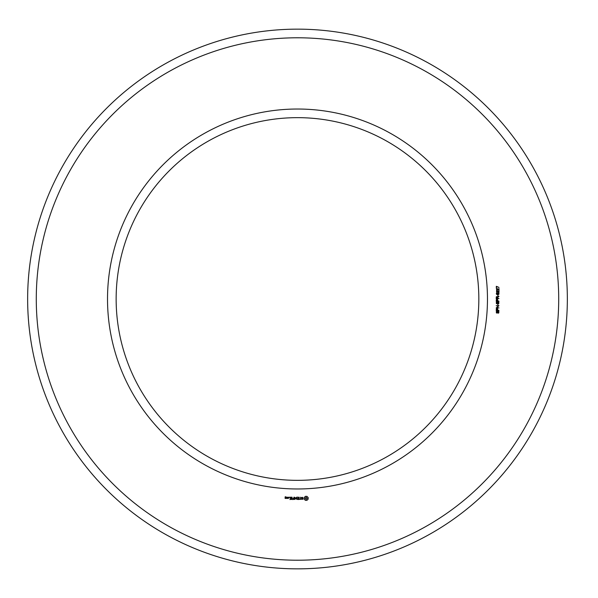 <?xml version="1.0" encoding="UTF-8"?>
<svg xmlns="http://www.w3.org/2000/svg" width="598" height="598" viewBox="0 0 598 598"><rect width="100%" height="100%" fill="white"/><g stroke="black" fill="none" stroke-linecap="round" stroke-linejoin="round"><path stroke-width="0.9" d="M478.834 299A181.344 181.344 0 0 0 206.818 141.95A181.344 181.344 0 0 0 206.818 456.05A181.344 181.344 0 0 0 478.834 299M567.345 299A269.855 269.855 0 0 0 162.566 65.302A269.855 269.855 0 0 0 162.566 532.698A269.855 269.855 0 0 0 567.345 299M487.467 299A189.977 189.977 0 0 0 202.505 134.475A189.977 189.977 0 0 0 202.505 463.525A189.977 189.977 0 0 0 487.467 299M558.711 299A261.221 261.221 0 0 0 166.887 72.777A261.221 261.221 0 0 0 166.887 525.223A261.221 261.221 0 0 0 558.711 299M285.964 498.47L286.091 497.693L285.321 497.566L285.321 497.05L286.091 496.923L285.186 496.796L285.059 498.343L285.964 498.47M287.122 498.47L287.122 497.155L286.225 498.186L287.122 498.47M287.489 497.282L287.489 498.343L288.393 498.47L288.528 497.282L287.489 497.282M289.873 499.524L291.316 499.39L291.181 497.155L289.738 497.289L291.054 497.416L291.054 498.209L290 498.343L291.054 498.47L291.054 499.263L289.873 499.524M289.14 497.596L289.14 497.155L289.14 497.596M292.011 499.524L292.011 497.155L292.011 499.524M292.691 499.524L294.134 499.39L293.999 497.155L293.872 498.209L292.818 498.343L293.872 498.47L293.872 499.263L292.691 499.524M294.919 499.457L295.741 498.074L296.81 499.397L296.683 497.155L296.548 498.911L295.748 497.685L294.941 498.911L294.672 497.297L294.919 499.457M298.738 499.524L298.865 497.282L297.423 497.155L298.596 497.416L298.596 498.209L297.55 498.343L298.596 498.47L298.596 499.263L297.288 499.39L298.738 499.524M300.921 499.263L300.263 499.263L300.129 497.155L299.994 499.263L299.209 499.39L300.921 499.263M303.022 499.195L303.022 498.508L301.534 497.985L301.893 497.416L302.902 497.431L301.272 497.469L301.272 498.171L302.76 498.695L302.401 499.263L301.385 499.24L303.022 499.195M306.938 500.347L308.172 499.106L308.172 497.581L306.938 496.34L305.414 496.34L304.173 497.581L304.173 499.106L305.414 500.347L306.938 500.347M498.074 313.203L498.68 311.685L497.94 311.491L496.99 313.113L496.37 312.851L496.34 311.371L497.02 311.065L496.46 312.126L496.923 312.754L497.633 311.252L498.859 311.319L498.792 312.918L498.074 313.203M498.986 310.467L496.198 310.467L496.407 308.613L497.558 308.59L497.805 310.093L498.986 310.467M498.986 307.918L496.198 307.918L498.455 306.064L496.198 305.705L498.986 305.705L496.729 307.551L498.986 307.918M498.074 305.242L497.73 304.285L498.074 305.242M498.074 303.919L498.68 302.401L497.94 302.207L496.99 303.829L496.37 303.567L496.34 302.087L497.02 301.781L496.46 302.842L496.923 303.47L497.633 301.96L498.859 302.035L498.792 303.627L498.074 303.919M498.986 301.183L496.198 301.183L496.407 299.329L497.558 299.306L497.805 300.809L498.986 301.183M498.986 298.581L496.198 298.581L496.295 296.765L498.986 296.272L497.798 297.348L497.798 298.208L498.986 298.581M498.074 295.958L497.73 295.001L498.074 295.958M496.886 294.582L496.265 293.768L496.699 293.005L498.538 292.99L499.061 293.775L498.635 294.5L496.886 294.582M498.986 290.673L498.986 292.542L497.088 291.039L496.572 291.562L497.237 292.474L496.661 292.34L496.519 290.875L497.633 290.89L498.657 292.153L498.986 290.673M498.986 288.513L498.986 290.374L497.088 288.879L496.572 289.395L497.237 290.307L496.661 290.18L496.519 288.714L497.633 288.729L498.657 289.993L498.986 288.513M496.31 288.191L496.31 286.307L498.986 287.429L496.654 286.689L496.31 288.191M285.829 498.216L285.321 497.828L285.829 498.216M288.266 498.216L287.758 498.216L287.758 497.416L288.266 497.416L288.266 498.216M306.176 499.397L305.115 498.343L306.176 497.282L307.23 498.343L306.176 499.397M497.005 308.77L496.534 310.093L497.484 310.093L497.005 308.77M497.005 299.486L496.534 300.809L497.484 300.809L497.005 299.486M497.476 297.333L496.587 296.974L496.534 298.208L497.476 298.208L497.476 297.333M498.747 293.775L497.633 293.192L496.572 293.753L497.693 294.328L498.747 293.775"/></g></svg>
